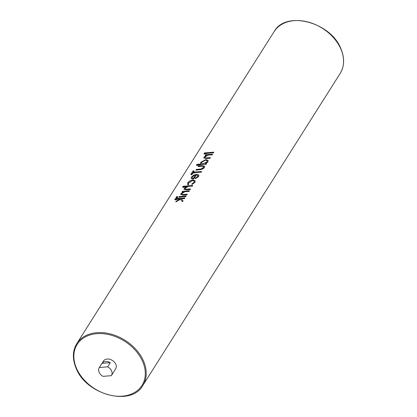 <?xml version="1.0" encoding="UTF-8"?>
<svg xmlns="http://www.w3.org/2000/svg" width="417" height="417" viewBox="0 0 417 417"><rect width="100%" height="100%" fill="white"/><g stroke="black" fill="none" stroke-linecap="round" stroke-linejoin="round"><path stroke-width="0.63" d="M99.064 372.136A7.24 5.296 -147.7 0 0 103.025 376.374L111.334 375.665A7.24 5.296 -147.7 0 0 111.469 375.467A7.24 5.296 -147.7 0 0 111.631 371.062A7.24 5.296 -147.7 0 0 107.675 366.824L110.312 362.654A7.24 5.296 -147.7 0 0 102.003 363.363L99.361 367.539A7.24 5.296 -147.7 0 0 99.23 367.731A7.24 5.296 -147.7 0 0 99.064 372.136M111.469 375.467L115.686 368.795A7.24 5.296 -147.7 0 0 115.853 364.39A7.24 5.296 -147.7 0 0 109.78 359.292A7.24 5.296 -147.7 0 0 103.452 361.059L99.23 367.731M181.348 198.747A39.089 28.591 32.3 0 1 184.569 198.617L184.856 197.887L175.187 198.711L174.832 199.274L180.42 198.8L176.297 201.119L175.786 201.927L180.577 199.232L182.521 201.578L183.032 200.77L181.327 198.721L184.502 198.45L184.856 197.887M175.786 201.927L180.587 199.263L182.589 201.745L183.032 200.77M174.832 199.274L175.093 199.899A39.089 28.591 32.3 0 1 180.326 198.852M178.83 197.111L178.924 197.335A39.089 28.591 32.3 0 1 185.789 196.688L186.071 195.964L179.185 196.553L178.83 197.111L185.716 196.522L186.071 195.964M176.375 197.721L176.719 198.054L177.725 197.356L177.381 197.012M181.676 194.249L181.88 193.634L184.642 191.815L186.54 191.559A39.089 28.591 32.3 0 1 189.083 191.476L189.37 190.746L182.484 191.335L182.13 191.898L183.371 191.794L180.905 193.65L180.723 194.562L183.318 195.062L186.832 194.76L187.191 194.197L182.422 194.541L181.64 194.186L181.817 193.478L184.622 191.768L189.016 191.309L189.37 190.746M180.723 194.562L183.329 195.093A39.089 28.591 32.3 0 1 186.905 194.927L187.191 194.197M182.13 191.898L182.219 192.122A39.089 28.591 32.3 0 1 182.964 191.982M185.028 188.948L185.226 188.338L187.989 186.524L189.886 186.263A39.089 28.591 32.3 0 1 192.435 186.18L192.722 185.456L183.053 186.279L182.698 186.842L186.78 186.493L184.257 188.354L184.069 189.271L186.665 189.766L190.183 189.464L190.538 188.901L185.773 189.25L184.992 188.885L185.164 188.182L187.973 186.472L192.362 186.013L192.722 185.456M184.121 189.37L186.68 189.798A39.089 28.591 32.3 0 1 190.251 189.631L190.538 188.901M182.698 186.842L182.954 187.462A39.089 28.591 32.3 0 1 186.389 186.675M187.452 184.283L188.077 184.893L188.802 184.361L188.375 183.85L188.62 182.724L192.555 180.535L194.286 181.134L194.051 182.26L191.794 184.027L191.961 184.455L194.906 182.182L195.208 180.759L192.982 179.967C190.6 180.332 188.854 181.291 187.744 182.834L187.452 184.283L188.036 184.794L188.771 184.283M191.961 184.455L194.979 182.359L195.208 180.759M188.401 183.913L188.682 182.881L192.565 180.566L194.244 181.082M196.318 174.931L197.971 175.463L197.788 176.355L195.276 178.163L195.375 178.685L198.664 176.532L198.867 175.119L196.501 174.353L193.869 175.077L191.45 176.975L191.189 178.205L191.69 178.82L193.733 179.023L196.318 174.931L197.924 175.401M198.664 176.532L198.867 175.119M193.556 172.179L194.124 171.278L193.952 170.855L192.982 170.939L190.903 174.228L191.872 174.144L192.732 172.779L201.192 172.059L201.547 171.496L193.087 172.216L193.952 170.855M190.903 174.228L191.142 174.806A39.089 28.591 32.3 0 1 192.044 174.567L192.909 173.201A39.089 28.591 32.3 0 1 201.26 172.221L201.547 171.496M195.98 170L196.073 170.225A39.089 28.591 32.3 0 1 199.347 169.745C201.562 169.672 203.23 168.937 204.351 167.535L204.57 166.169L201.854 165.627L198.565 165.909L198.211 166.466L202.959 166.148L203.621 166.539L203.428 167.436L201.265 168.927L196.334 169.438L195.98 170L199.331 169.714C201.531 169.599 203.178 168.817 204.278 167.358L204.57 166.169M198.211 166.466L198.304 166.691A39.089 28.591 32.3 0 1 201.421 166.232L203.6 166.529M205.414 163.74L207.942 161.853L208.119 160.409L205.795 159.596L200.733 162.302L200.494 163.495L200.832 164.001M207.942 161.853L208.119 160.409M200.494 163.495L201.015 164.027L196.902 164.381L196.548 164.939L196.803 165.565A39.089 28.591 32.3 0 1 206.285 164.282L206.571 163.553L205.378 163.657L207.869 161.676M204.815 157.673L205.013 157.053L207.775 155.239L209.673 154.978A39.089 28.591 32.3 0 1 212.217 154.895L212.503 154.17L205.617 154.759L205.263 155.317L206.504 155.213L204.043 157.068L203.856 157.986L206.451 158.481L209.97 158.179L210.324 157.616L205.56 157.96L204.778 157.605L204.95 156.896L207.755 155.187L212.149 154.728L212.503 154.17M203.856 157.986L206.462 158.512A39.089 28.591 32.3 0 1 210.038 158.345L210.324 157.616M205.263 155.317L205.357 155.541A39.089 28.591 32.3 0 1 206.097 155.405M203.991 153.529L204.231 154.108A39.089 28.591 32.3 0 1 213.488 152.893L213.775 152.163L204.351 152.966L203.991 153.529L213.421 152.726L213.775 152.163M99.361 367.539L107.675 366.824M102.003 363.363L110.312 362.654M206.285 164.282L206.571 163.553M196.548 164.939L206.212 164.116M203.142 163.845L201.364 163.24L201.573 162.239L205.451 160.159L207.192 160.774L207.014 161.77L203.142 163.845M201.395 163.302L201.635 162.395L205.451 160.159M205.461 160.191L207.16 160.733M192.909 173.201L192.732 172.779M192.044 174.567L191.872 174.144M195.354 178.627L198.591 176.355M191.69 178.82L193.717 178.992L196.308 174.905M191.189 178.205L191.643 178.7M193.67 175.698L195.422 175.036L193.227 178.507L192.086 177.96L192.279 176.933L193.67 175.698L195.443 175.077M192.117 178.023L192.279 176.933M192.341 177.089L193.712 175.807M177.168 196.496L176.11 197.074L176.506 197.538L177.559 196.954L177.168 196.496L177.725 197.356M176.11 197.074L176.719 198.054M274.131 31.598C285.838 9.977 331.489 22.325 341.137 49.368C344.718 58.37 344.411 66.376 340.199 73.382A39.089 28.591 -147.7 0 0 341.096 49.592A39.089 28.591 -147.7 0 0 308.309 22.08A39.089 28.591 -147.7 0 0 274.131 31.598L76.801 343.618A39.089 28.591 32.3 0 1 110.979 334.095A39.089 28.591 32.3 0 1 143.766 361.612A39.089 28.591 32.3 0 1 142.869 385.402C131.162 407.023 85.511 394.675 75.863 367.632C72.282 358.63 72.589 350.624 76.801 343.618M76.269 367.768A38.364 28.064 -147.7 0 0 122.504 396.15A38.364 28.064 -147.7 0 0 142.875 362.081A38.364 28.064 -147.7 0 0 96.635 333.704A38.364 28.064 -147.7 0 0 76.269 367.768M340.199 73.382L142.869 385.402M176.308 197.986L176.052 197.366M177.793 197.09L177.616 196.668"/></g></svg>

